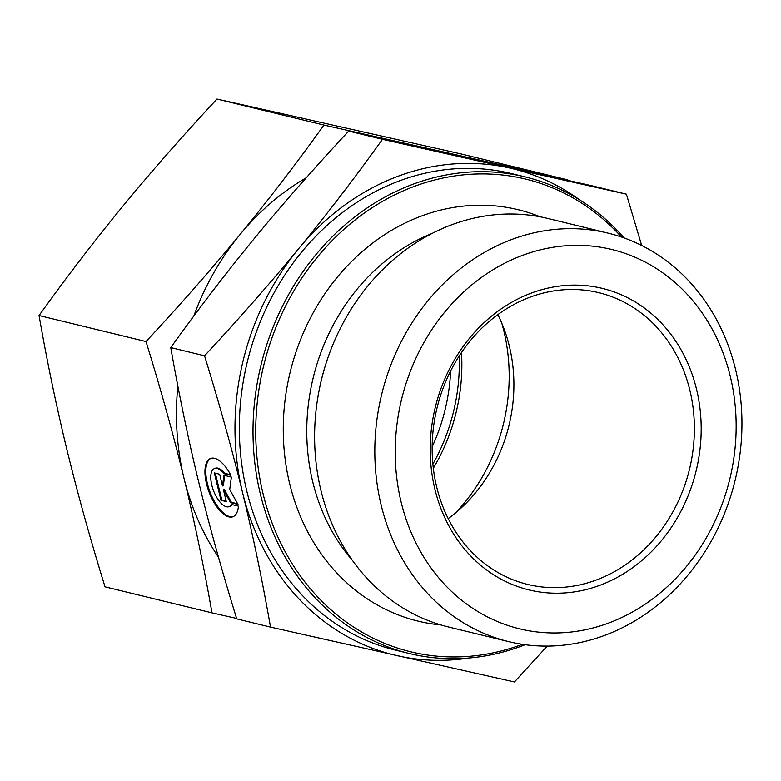 <?xml version="1.0" encoding="UTF-8"?>
<svg xmlns="http://www.w3.org/2000/svg" width="781" height="781" viewBox="0 0 781 781"><rect width="100%" height="100%" fill="white"/><g stroke="black" fill="none" stroke-linecap="round" stroke-linejoin="round"><path stroke-width="1.17" d="M238.439 506.147A31.201 13.433 69 0 1 232.923 516.749A31.201 13.433 69 0 1 209.21 492.42A31.201 13.433 69 0 1 210.587 458.467A31.201 13.433 69 0 1 230.951 475.375L223.932 473.667A20.394 8.776 -111 0 0 214.463 468.571A20.394 8.776 -111 0 0 213.555 490.751A20.394 8.776 -111 0 0 229.048 506.654A20.394 8.776 -111 0 0 231.41 504.438L238.439 506.147M211.016 458.33A31.201 13.433 -111 0 0 210.06 492.089A31.201 13.433 -111 0 0 233.334 516.573M231.977 504.575A20.394 8.776 69 0 1 229.897 506.322L229.048 506.654M214.463 468.571L215.302 468.249A20.394 8.776 69 0 1 224.772 473.345L230.629 474.77M223.932 473.667L224.772 473.345M220.994 500.289L214.336 472.935L219.656 474.233L222.507 485.948L223.922 475.268L231.371 477.084L229.731 489.55L238.02 504.438L230.571 502.622L223.464 489.863L226.314 501.587L220.994 500.289L226.178 501.021M223.464 489.863L224.303 489.541L231.41 502.3L237.678 503.823M230.571 502.622L231.41 502.3M224.694 475.463L223.356 485.626L222.507 485.948M215.322 473.179L221.833 499.967M735.536 369.374A210.206 181.866 103.7 0 0 608.077 233.129A210.206 181.866 103.7 0 0 381.675 394.385A210.206 181.866 103.7 0 0 508.695 641.631A210.206 181.866 103.7 0 0 687.602 575.509A210.206 181.866 103.7 0 0 735.536 369.374M730.196 376.012A195.191 168.872 -76.3 0 1 522.138 629.427A195.191 168.872 -76.3 0 1 444.77 312.039A195.191 168.872 -76.3 0 1 730.196 376.012M696.457 388.967A155.155 134.234 103.7 0 0 469.576 338.114A155.155 134.234 103.7 0 0 531.08 590.397A155.155 134.234 103.7 0 0 696.457 388.967M608.077 233.129L547.862 218.475A210.206 181.866 103.7 0 0 326.614 361.613A210.206 181.866 103.7 0 0 317.721 398.203A210.206 181.866 103.7 0 0 448.47 626.977L508.695 641.631M580.185 200.239A250.252 216.503 103.7 0 0 509.485 167.954L626.391 194.157L641.67 245.478M298.557 248.778C326.468 214.843 354.437 178.351 382.475 139.301L509.485 167.954A250.252 216.503 103.7 0 0 298.557 248.778A250.252 216.503 103.7 0 0 242.588 492.674C232.26 450.149 219.578 404.509 204.544 355.785C239.337 318.384 270.675 282.712 298.557 248.778M547.217 646.102L514.445 681.959L270.529 627.114C262.26 580.029 252.946 535.219 242.588 492.674A250.252 216.503 103.7 0 0 397.539 655.767A250.252 216.503 103.7 0 0 468.805 658.032M204.544 355.785L170.756 347.565C179.152 395.274 188.465 440.084 198.686 481.994L198.725 482.131C208.869 523.992 221.54 569.574 236.741 618.894L270.529 627.114M382.475 139.301L348.677 131.081C313.445 168.979 282.107 204.651 254.665 238.098C227.144 271.524 199.175 308.007 170.756 347.565M626.391 194.157L592.594 185.927L348.677 131.081M624.078 237.932A245.244 212.178 103.7 0 0 525.144 176.887L511.487 173.567A245.244 212.178 103.7 0 0 247.352 361.701A245.244 212.178 103.7 0 0 395.537 650.153L409.195 653.482A245.244 212.178 103.7 0 0 525.105 644.715M522.372 644.325A243.242 210.44 -76.3 0 1 274.795 529.85A243.242 210.44 -76.3 0 1 348.98 224.957A243.242 210.44 -76.3 0 1 621.461 237.014M525.144 176.887A245.244 212.178 103.7 0 0 261.01 365.03A245.244 212.178 103.7 0 0 409.195 653.482M440.962 624.956A211.71 183.164 -76.3 0 1 290.181 372.117A211.71 183.164 -76.3 0 1 540.267 216.825M689.799 389.992A150.147 129.9 -76.3 0 1 655.562 537.23A150.147 129.9 -76.3 0 1 527.771 584.461A150.147 129.9 -76.3 0 1 437.048 407.858A150.147 129.9 -76.3 0 1 598.763 292.67A150.147 129.9 -76.3 0 1 689.799 389.992M448.206 518.613A150.147 129.9 103.7 0 0 509.319 346.081A150.147 129.9 103.7 0 0 497.839 314.606M432.879 464.119A179.357 155.175 103.7 0 0 459.189 355.96M461.483 352.495A176.672 152.851 -76.3 0 1 433.318 468.258M455.596 512.853A176.672 152.851 103.7 0 0 501.763 323.119M432.157 446.83A175.178 151.553 103.7 0 0 450.608 370.995M306.25 177.765A250.252 216.503 103.7 0 0 240.031 234.534C268.976 199.243 296.946 162.751 323.939 125.067L567.855 179.913L460.897 153.886L216.981 99.041C183.35 135.113 152.012 170.785 122.959 206.047C94.013 241.349 66.043 277.841 39.05 315.524C46.967 360.939 56.281 405.749 66.99 449.954C77.797 494.188 90.479 539.817 105.035 586.843L211.993 612.87C204.075 567.455 194.762 522.645 184.052 478.441C173.255 434.207 160.564 388.577 146.008 341.541C179.64 305.478 210.977 269.806 240.031 234.534A250.252 216.503 103.7 0 0 193.815 316.022M177.853 386.048A250.252 216.503 103.7 0 0 184.052 478.441A250.252 216.503 103.7 0 0 218.504 557.214M460.585 156.151A250.252 216.503 103.7 0 0 450.949 153.72A250.252 216.503 103.7 0 0 441.128 151.787M236.594 618.435L211.993 612.87M146.008 341.541L39.05 315.524M323.939 125.067L216.981 99.041M352.495 560.485A197.583 170.941 -76.3 0 1 432.059 233.441M317.721 398.203L317.906 397.06A197.339 170.727 -76.3 0 1 326.263 362.716L326.614 361.613"/></g></svg>
